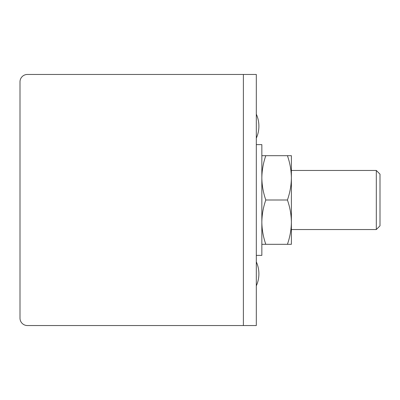 <?xml version="1.0" encoding="UTF-8"?>
<svg xmlns="http://www.w3.org/2000/svg" width="400" height="400" viewBox="0 0 400 400"><rect width="100%" height="100%" fill="white"/><g stroke="black" fill="none" stroke-linecap="round" stroke-linejoin="round"><path stroke-width="0.6" d="M241.54 74.46L27.385 74.46A7.385 7.385 0 0 0 20 81.845L20 318.155A7.385 7.385 0 0 0 27.385 325.54L241.54 325.54M20 81.845L20 318.155M243.385 325.54L243.385 74.46L256.31 74.46L256.31 325.54L27.385 325.54M243.385 74.46L27.385 74.46M258.89 126.155A29.15 29.15 0 0 0 256.31 114.155A29.15 29.15 0 0 1 256.31 138.155M258.89 273.845A29.15 29.15 0 0 0 256.31 261.845A29.15 29.15 0 0 1 256.31 285.845M376.31 170.46L380 174.155L380 225.845L376.31 229.54L376.31 170.46L291.385 170.46M256.31 144.615L261.845 144.615L261.845 255.385L256.31 255.385M262.315 170.46L262.925 166.595M291.385 222.155L291.385 155.69L287.425 155.69C289.95 162.865 291.27 170.25 291.385 177.845C291.285 185.35 289.965 192.735 287.425 200C289.96 207.235 291.28 214.62 291.385 222.155C291.28 229.705 289.96 237.09 287.425 244.31L291.385 244.31L291.385 222.155M261.845 244.31L265.805 244.31C263.27 237.075 261.95 229.69 261.845 222.155C261.955 214.6 263.27 207.215 265.805 200C263.265 192.735 261.945 185.35 261.845 177.845C261.96 170.25 263.28 162.865 265.805 155.69L261.845 155.69M287.425 155.69L265.805 155.69M287.425 200L265.805 200M287.425 244.31L265.805 244.31M376.31 229.54L291.385 229.54"/></g></svg>
